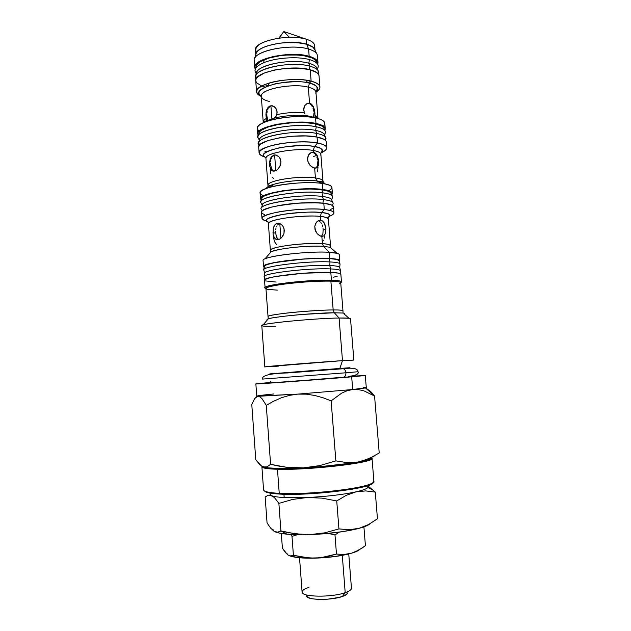 <?xml version="1.0" encoding="UTF-8"?>
<svg xmlns="http://www.w3.org/2000/svg" width="631" height="631" viewBox="0 0 631 631"><rect width="100%" height="100%" fill="white"/><g stroke="black" fill="none" stroke-linecap="round" stroke-linejoin="round"><path stroke-width="0.95" d="M275.597 231.459L276.165 236.049L277.261 238.352L278.642 239.551L276.646 237.311L275.637 233.068L272.892 232.855L275.637 233.068L275.597 231.459M275.968 228.343L275.7 229.858L275.968 228.343M277.017 225.732L276.41 226.947L277.017 225.732M278.728 224.021L277.79 224.746L278.728 224.021M280.905 238.305L279.801 223.595L280.905 238.305M270.486 163.429L271.519 169.132L273.783 171.253L272.135 170.11L270.525 165.03L269.611 164.888L270.525 165.03L270.486 163.429M270.857 160.266L270.589 161.812L270.857 160.266M271.882 157.537L271.283 158.815L271.882 157.537M273.578 155.676L272.647 156.48L273.578 155.676M275.81 170.749L274.635 155.171L275.81 170.749M266.818 114.645L267.047 117.745L268.104 120.702L266.866 116.246L265.943 116.057L266.866 116.246L266.818 114.645M267.181 111.45L266.921 113.02L267.181 111.45M268.199 108.642L267.607 109.968L268.199 108.642M269.879 106.671L268.964 107.53L269.879 106.671M271.906 119.093L270.928 106.111L271.906 119.093M272.647 177.603L273.546 178.486M270.171 169.155L270.746 173.722M273.468 237.28L274.517 241.752L276.859 244.867M273.775 118.249L265.848 121.357L266.55 120.087L266.014 112.839L266.708 109.778L268.072 107.349L271.196 105.677L274.635 106.891L276.362 109.092L277.159 112.034L276.512 115.812L274.808 117.642L276.977 114.605C286.064 112.649 295.15 112.002 304.237 112.665L303.692 108.587L304.56 105.811L307.321 103.279L309.553 103.113L308.299 87.149L309.49 83.174C316.549 84.428 318.694 87.362 315.918 91.96C319.523 88.316 317.377 85.382 309.49 83.174L311.13 81.139C300.269 78.347 280.748 79.309 268.404 83.26C255.784 87.93 253.417 92.331 261.297 96.448C258.331 95.163 256.754 93.648 256.572 91.881C254.293 83.71 292.737 75.917 311.13 81.139L310.239 69.765C291.83 64.291 253.449 72.273 255.744 80.76L256.139 78.899L257.732 76.856L264.389 72.991L274.793 69.946L287.286 68.243L299.796 68.187L310.239 69.765L316.967 72.683L318.608 74.497L319.041 75.925M269.8 166.418L269.95 160.124L271.764 156.338L274.903 154.84L278.374 156.196L280.109 158.468L280.913 161.449L280.582 164.652L278.287 168.816L276.102 170.599L272.876 171.119L271.235 169.976L269.8 166.418L269.674 161.678L270.991 157.403L273.751 155.029L276.094 154.981L279.336 157.214L280.645 159.888L280.89 163.058L280.014 166.19L277.222 169.834L273.878 171.253L271.235 169.976L269.8 166.418M278.815 239.496L275.353 238.968L273.933 237.114L273.089 234.409L273.255 228.122L274.343 225.512L276.086 223.792L278.318 223.256L280.692 223.997L282.743 225.89L284.053 228.643L283.989 233.446L282.664 236.349L280.345 238.731M315.768 93.293C316.588 90.706 314.096 88.663 308.299 87.149L309.553 103.113L312.511 105.251L314.356 109.408L314.885 112.57L313.97 112.886L313.544 117.334L313.97 112.886L314.885 112.57L314.972 116.632L316.092 117.776L306.808 115.686C295.71 114.739 284.747 115.583 273.925 118.218L265.919 121.191L266.771 121.357M304.868 113.785L303.677 110.141L304.56 105.811L307.321 103.279L309.553 103.113L311.627 104.249L313.26 106.473L314.695 110.985L314.893 114.945L317.969 118.518L315.942 92.142C315.697 90.052 313.157 88.387 308.299 87.149C292.413 82.779 259.38 89.413 261.297 96.346L263.23 122.24C263.151 120.978 264.184 119.701 266.321 118.407L265.903 114.463L266.708 109.778L268.072 107.349L270.044 105.921L272.379 105.763L275.589 107.869L276.891 110.496L276.977 114.605C286.064 112.649 295.15 112.002 304.237 112.665L304.868 113.785M306.84 115.363L309.45 117.003L315.547 117.926C296.018 113.249 254.932 120.915 257.298 128.479L257.7 133.859C255.342 126.46 296.452 118.888 315.981 123.431L315.547 117.926L306.737 115.678C295.663 114.747 284.723 115.591 273.933 118.21M320.658 155.147C321.526 153.112 319.065 151.55 313.276 150.478L313.41 152.166L315.476 153.183L317.109 155.313L318.537 159.746L318.734 161.339L317.811 161.607L317.511 165.803L315.713 168.225L317.511 165.803L317.811 161.607L318.734 161.339L318.418 165.543L316.636 167.949L313.528 167.885L310.073 165.354L307.794 161.11L307.549 157.955L308.409 155.116L310.121 153.073L313.41 152.166L313.276 150.478L314.475 146.558C321.676 147.433 323.719 149.744 320.58 153.475C324.523 150.501 322.488 148.19 314.475 146.558L317.527 142.992C305.822 140.8 284.478 142.03 271.291 145.682C257.866 149.965 255.729 153.719 264.862 156.945C261.218 155.896 259.302 154.563 259.12 152.97C256.801 146.155 298.006 138.923 317.527 142.992L317.054 137.069C297.54 132.849 256.36 140.192 258.694 147.173L259.128 145.643L260.855 143.923L268.017 140.587L279.178 137.866L292.563 136.225L305.932 135.949L317.054 137.069L324.16 139.372L325.872 140.847L326.29 142.007M322.717 236.365L321.447 236.349M328.372 218.76L328.404 219.115C327.489 217.648 324.784 216.756 320.272 216.425L320.564 220.164L322.638 221.016L324.295 223.003L325.959 228.935L323.167 229.558L322.875 233.896L321.416 236.349L322.875 233.896L323.167 229.558L325.959 228.935L325.628 233.289L323.821 235.97L320.706 236.168L317.283 233.793L315.027 229.581L314.774 226.379L315.618 223.469L317.298 221.3L320.564 220.164L320.272 216.425L321.487 212.568C329.627 213.089 331.583 214.895 327.347 217.971C332.403 215.486 330.447 213.688 321.487 212.568L324.302 209.5C312.329 208.167 290.583 209.453 276.386 212.355C261.802 215.699 258.442 218.555 266.321 220.913C263.537 220.243 262.086 219.407 261.968 218.397C259.633 213.333 303.677 206.881 324.302 209.5L323.806 203.269C303.18 200.492 259.167 207.055 261.518 212.324L262.007 211.156L263.868 209.807L271.535 207.094L283.469 204.752L297.761 203.19L312.006 202.661L323.806 203.269L331.291 204.862L333.46 206.81M319.799 235.781L317.283 233.793L315.563 231.127L314.774 226.379L316.376 222.262L318.347 220.613L320.564 220.164M317.598 171.813L317.977 167.191M324.46 238.053L324.768 236.586M322.512 241.484L323.324 240.553M281.876 373.402L281.71 373L269.847 373.883L339.841 368.449L339.699 368.969L342.475 360.632L339.092 318.024L334.296 312.763L333.168 309.963C338.689 309.86 341.963 310.144 342.972 310.799L343.051 313.055L334.296 312.763C315.35 312.842 274.099 316.652 268.301 318.805L267.465 319.791C266.708 319.562 266.984 319.239 268.301 318.805C271.827 317.606 288.099 315.571 303.306 314.38L334.296 312.763L339.092 318.024C314.009 318.284 259.089 323.727 261.794 325.58L264.831 366.879L342.475 360.632C315.681 362.383 257.527 367.124 265.13 366.911M275.353 326.259C263.75 326.511 259.688 326.046 263.159 324.87C269.571 322.607 317.369 318.261 339.092 318.024L349.061 318.261L344.029 313.899C344.684 313.512 344.36 313.228 343.051 313.055L334.296 312.763L333.168 309.963L330.889 281.158C309.616 280.377 263.687 285.669 265.951 288.509L268.033 316.565C265.832 314.695 311.903 309.963 333.168 309.963C339.573 309.931 342.838 310.207 342.972 310.799L340.732 282.751C340.574 281.876 337.293 281.347 330.889 281.158L331.433 280.227C306.997 279.312 255.713 285.906 265.959 288.438M333.949 212.86C333.988 213.877 332.679 214.926 330.029 216.015C336.67 213.057 334.761 210.88 324.302 209.5C330.526 210.21 333.736 211.33 333.949 212.86L333.46 206.787C333.247 205.193 330.029 204.026 323.806 203.269L324.302 209.5L321.487 212.568C314.593 211.472 301.839 212.071 283.216 214.351C266.755 217.845 262.102 220.542 269.271 222.435C263.159 220.306 266.621 217.821 279.675 214.982C292.279 212.521 311.028 211.448 321.487 212.568L320.272 216.425C325.517 216.985 328.223 217.876 328.404 219.115L330.51 245.767C330.352 244.749 327.655 244.047 322.417 243.661L321.842 236.404L322.417 243.661C317.488 243.124 308.125 243.432 294.338 244.583C279.076 246.398 271.101 248.338 270.399 250.397C268.577 247.06 305.207 242.225 322.417 243.661L323.522 246.358L322.417 243.661C326.921 243.866 329.627 244.568 330.51 245.767L330.076 247.281L323.522 246.358C308.693 245.199 277.222 248.511 271.062 251.816L269.54 253.591L271.062 251.816C276.615 249.671 286.119 248.022 299.575 246.863C311.201 246.098 319.183 245.932 323.522 246.358L329.224 252.297C307.478 250.704 260.682 256.683 263.072 260.564L263.521 266.542C261.139 262.882 307.975 257.022 329.705 258.45L329.224 252.297L323.522 246.358L330.076 247.281L337.159 253.339L329.224 252.297L329.705 258.45C336.244 258.82 339.604 259.562 339.786 260.682L339.344 261.439L339.383 260.106L337.561 259.388L329.705 258.45L317.227 258.339L302.115 259.096L286.916 260.595L274.217 262.583L266.045 264.712L264.05 265.722L263.537 266.645L264.066 267.228L263.521 266.55M317.085 155.265L313.591 156.488M317.18 181.01L315.429 177.926L314.664 168.201L312.337 167.286L310.073 165.354L308.338 162.656L307.526 159.525L308.409 155.116L311.178 152.45L314.49 152.521L317.109 155.313L318.537 159.746L318.679 164.289L317.401 167.396L314.664 168.201L315.429 177.926C320.28 178.66 322.796 179.732 322.985 181.168L320.856 154.24C320.651 152.615 318.119 151.353 313.276 150.478C297.406 147.331 264.137 153.081 265.943 158.468L267.954 185.396C266.195 180.687 299.567 175.323 315.429 177.926L317.18 181.01L316.47 180.916C305.436 179.417 285.031 180.987 274.351 184.157C269.5 185.569 266.81 186.997 266.274 188.448C266.653 187.084 269.342 185.656 274.351 184.157C289.59 179.922 310.925 179.867 316.47 180.916L322.244 183.447C301.602 180.158 257.693 187.091 260.082 192.991L260.524 198.868C258.142 193.157 302.083 186.342 322.717 189.474L322.244 183.447L317.18 181.01C321.116 181.444 323.75 182.414 325.107 183.921C324.405 182.643 321.763 181.673 317.18 181.01M316.936 189.245L317.787 189M353.541 360.104L342.475 360.632L353.833 360.033L350.52 318.75C350.379 318.158 346.569 317.921 339.092 318.024L342.475 360.632L339.841 368.449L349.945 367.715L349.889 368.394M349.314 376.541L348.698 376.581C359.157 375.942 350.994 376.731 343.24 377.393M255.863 383.9L256.754 396.134L297.737 394.115L352.697 389.524L351.68 376.825C321.045 379.499 252.518 384.539 255.863 383.9L271.44 382.386M278.326 366.146L264.831 366.879M277.317 290.134L267.56 289.377C263.316 288.036 268.901 286.261 284.321 284.06C299.086 282.104 319.428 280.842 330.889 281.158C339.896 281.465 342.696 282.373 339.281 283.855M264.523 280.148L265.091 287.76C262.756 284.833 309.703 279.407 331.433 280.227L330.81 272.411C309.08 271.377 262.173 276.962 264.523 280.148L267.063 278.516L275.258 276.567L303.203 273.239L330.81 272.411L338.666 273.16L340.866 274.288C340.701 273.294 337.348 272.679 330.81 272.411L331.433 280.227C337.971 280.432 341.316 280.984 341.474 281.883L340.866 274.272M268.38 223.374L268.404 223.737C269.074 221.252 277.017 219.036 292.232 217.088C305.996 215.92 315.342 215.699 320.272 216.425C303.054 214.406 266.542 219.659 268.404 223.737L270.439 251.296L271.062 251.816L264.988 258.891C272.3 255.042 311.146 251.004 329.224 252.297C335.763 252.715 339.123 253.52 339.304 254.695L339.778 260.666M273.089 234.409L273.255 228.122L275.14 224.518L277.159 223.366L279.517 223.469L281.789 224.817L283.516 227.184L284.313 230.22L283.989 233.446L281.718 237.548L279.525 239.212L276.26 239.488L274.572 238.163L273.089 234.409M263.687 195.72C257.401 193.338 259.459 190.53 269.871 187.297C282.862 183.471 307.96 181.539 321.376 183.329L322.244 183.447L322.717 189.474L303.968 188.835L282.412 190.822L266.053 194.695L260.997 197.613L260.54 198.994L261.337 200.169L260.524 198.868M269.918 187.265L268.191 186.035M267.962 185.467L268.167 186.027L274.351 184.157L269.871 187.297M326.748 147.764C326.811 149.373 325.123 150.975 321.684 152.576C329.548 148.561 328.159 145.375 317.527 142.992C323.427 144.128 326.503 145.714 326.748 147.764L326.29 141.975C326.038 139.877 322.962 138.236 317.054 137.069L317.527 142.992L314.475 146.558C308.275 144.98 296.822 145.327 280.109 147.591C264.815 151.472 260.146 154.832 266.093 157.671C251.958 152.158 293.312 142.298 314.475 146.558L313.276 150.478C298.542 147.567 267.505 152.347 266.124 157.592M315.2 117.153L317.985 118.029L314.893 114.945L315.311 117.287L318.063 118.541L315.484 117.398L316.092 117.776L314.877 117.642L315.547 117.926L315.981 123.431L304.86 122.201L298.329 122.13L278.129 124.11L272.158 125.411L262.835 128.637L258.134 132.242L257.716 134.009L258.371 135.397L257.7 133.859M266.25 120.907L263.237 122.761L266.432 120.687L263.23 122.24C263.151 120.978 264.184 119.701 266.321 118.407L266.432 120.687M259.089 131.074C254.735 127.312 258.876 123.597 271.511 119.922C283.997 116.901 296.649 115.93 309.45 117.003M263.324 122.722L263.23 122.24L263.324 122.722M319.925 87.007C320.012 88.774 318.694 90.517 315.95 92.244C322.473 87.733 320.871 84.033 311.13 81.139C316.715 82.598 319.649 84.554 319.925 87.007L319.041 75.886C318.758 73.346 315.823 71.303 310.239 69.765L311.13 81.139L309.49 83.174C303.361 81.06 292.066 81.233 275.605 83.678C260.374 88.19 255.602 92.355 261.289 96.164C247.723 88.79 288.525 77.345 309.49 83.174L308.299 87.149C293.549 83.111 262.725 88.545 261.455 95.234C260.713 97.994 263.482 100.1 269.76 101.536M261.691 86.005L265.083 87.039M267.607 85.603L265.462 84.909M317.985 62.674L317.432 55.654C317.133 52.933 314.191 50.74 308.606 49.068C312.645 50.251 315.319 51.75 316.636 53.58L314.277 48.548C313.031 46.804 310.515 45.377 306.729 44.249L296.949 42.592L291.23 42.372L279.304 43.2L268.396 45.582L263.9 47.238L260.28 49.108L257.685 51.119L256.186 53.185L257.685 51.119L260.28 49.108L263.9 47.238L268.396 45.582L279.304 43.2L291.23 42.372L302.186 43.231L306.729 44.249L308.606 49.068L306.729 44.249C291.285 39.225 259.081 44.943 256.265 53.012L254.703 58.344C257.653 49.873 292.129 43.791 308.606 49.068L309.174 56.293L308.606 49.068C290.197 43.129 251.895 51.442 254.238 60.513L254.766 67.58C252.439 58.715 290.765 50.519 309.174 56.293C314.759 57.918 317.701 60.055 317.992 62.714L317.74 64.37L317.559 61.262L315.91 59.369L309.174 56.293L298.739 54.613L286.237 54.629L273.759 56.356L263.379 59.503L256.738 63.51L255.145 65.64L254.782 67.738L255.271 69.173L254.766 67.58M256.265 53.012L255.831 54.518C255.161 45.992 289.992 38.775 306.729 44.249L313.055 47.254L314.94 49.967L313.055 47.254L306.729 44.249L306.335 39.217C289.061 33.451 253.268 41.386 255.452 50.164L255.792 54.645M273.751 118.257L274.808 117.642M363.156 387.552C366.288 387.505 367.061 387.639 365.475 387.97L352.697 389.524L358.384 389.595L363.929 390.849L374.562 396.016L379.215 452.971L369.174 458.587L358.503 461.987L347.247 462.657L335.842 460.875L331.141 400.882L322.993 397.759L314.648 395.44L306.193 394.162L297.737 394.115L258.15 396.284L260.075 396.938L262.094 398.792L266.266 405.347L273.609 401.221L281.252 397.83L289.29 395.385L297.737 394.115L306.193 394.162L314.648 395.44L322.993 397.759L331.141 400.882L341.584 393.184L347.066 390.755L352.697 389.524L297.737 394.115L289.29 395.385L281.252 397.83L273.609 401.221L266.266 405.347L270.596 464.329L267.016 466.861L263.301 466.972C268.83 468.557 282.175 468.857 303.337 467.871C325.139 466.648 343.524 464.684 358.503 461.987C367.834 460.18 372.306 458.611 371.919 457.27M365.948 388.128L371.659 392.537L368.796 389.855M379.215 452.971L374.562 396.016L371.659 392.537L374.562 396.016L363.929 390.849L358.384 389.595L352.697 389.524L366.295 387.702L365.302 375.477L351.68 376.825L364.923 375.555L353.888 376.076M371.099 458.461L363.006 461.064L353.202 462.909L318.481 466.877L303.337 467.871L319.783 465.599L335.842 460.875L319.783 465.599L303.337 467.871L277.403 468.391L268.561 467.902L262.63 466.703L259.515 464.392L255.768 459.691L251.785 404.534L254.664 398.618L257.598 396.268C254.94 396.055 260.264 395.298 273.57 393.989M278.657 466.072L270.596 464.329L286.797 467.303L278.657 466.072M295.024 467.934L286.797 467.303L303.337 467.871L295.024 467.934M309.474 81.801L308.054 82.495M261.66 85.99L256.604 82.803L255.76 80.902M325.233 128.661L324.807 130.286L325.217 129.174L324.807 127.47L323.096 125.9L315.981 123.431C321.889 124.701 324.973 126.445 325.233 128.661L324.799 123.282C324.539 121.018 321.455 119.227 315.547 117.926C324.026 119.922 326.653 122.651 323.427 126.121M266.597 151.819L264.941 151.408M322.851 181.831L321.329 183.305M332.387 193.338L331.78 194.75L332.356 193.749L331.977 192.431L330.21 191.248L322.717 189.474C328.94 190.333 332.166 191.619 332.387 193.338L331.922 187.462C331.693 185.688 328.467 184.347 322.244 183.447C332.679 185.175 334.635 187.699 328.104 191.043M264.673 214.603L262.441 213.601L261.534 212.442M332.427 208.467L330.116 209.8M322.638 221.016L324.918 224.313L325.959 228.935L325.628 233.289L323.821 235.97M276.165 282.057L265.477 280.921M337.191 276.268L333.428 277.206M340.724 282.68C342.98 281.339 339.88 280.519 331.433 280.227L330.889 281.158L333.168 309.963C327.103 309.884 315.445 310.539 298.179 311.911C280.898 313.418 267.15 315.658 268.033 316.565L268.301 318.805L263.159 324.87M270.013 374.538L269.847 373.883L349.945 367.715M265.959 382.859L256.557 383.916L279.651 382.441L351.68 376.825L352.697 389.524L347.066 390.755L341.584 393.184L331.141 400.882L335.842 460.875L347.247 462.657L358.503 461.987L363.913 460.606L374.286 456M349.677 376.36L365.302 375.477M268.143 184.631C269.579 180.009 300.703 175.521 315.429 177.926M258.15 396.284L256.32 396.891L254.664 398.618L251.785 404.534L255.768 459.691L261.408 465.993L265.178 467.255L267.016 466.861L270.596 464.329L266.266 405.347L262.094 398.792L260.075 396.938L258.15 396.284M318.963 221.055L319.949 221.639L318.963 221.055M320.824 222.506L321.565 223.626L320.824 222.506M322.165 224.936L322.638 226.403L322.165 224.936M322.969 227.957L323.167 229.558L322.969 227.957M311.406 152.41L312.526 152.434L311.406 152.41M313.599 152.789L314.593 153.451L313.599 152.789M315.461 154.398L316.21 155.581L315.461 154.398M316.817 156.945L317.283 158.444L316.817 156.945M317.622 160.014L317.283 158.444L317.622 160.014M307.557 103.342L308.677 103.429L307.557 103.342M309.758 103.839L310.744 104.565L309.758 103.839M311.619 105.558L312.369 106.789L311.619 105.558M312.976 108.193L313.449 109.715L312.976 108.193M313.781 111.301L313.449 109.715L313.781 111.301M275.786 154.981L274.635 155.171L275.786 154.981M272.079 105.866L272.821 105.882M275.857 532.067L274.106 531.318L277.569 532.209L275.857 532.067M279.257 531.807L277.569 532.209L280.913 530.931L279.257 531.807M269.989 493.095L270.076 494.27L271.488 495.603C273.633 496.55 277.861 497.204 284.187 497.559L307.234 497.512L284.187 497.559L283.942 494.247L284.187 497.559C277.861 497.204 273.633 496.55 271.488 495.603L268.167 495.272L265.162 496.991L267.055 522.918L265.162 496.991L268.167 495.272L270.155 495.185L273.262 496.7L275.092 498.403L278.878 503.388L280.913 530.931L295.34 533.842L310.05 534.615L286.9 534.157L278.926 532.99L274.848 531.712C277.222 532.801 281.237 533.613 286.9 534.157L280.913 530.931L278.878 503.388L292.776 499.397L307.234 497.512C326.511 496.558 342.799 494.665 356.089 491.833C364.158 489.987 368.173 488.284 368.141 486.722L368.047 485.554M367.416 485.76L367.865 487.471C366.753 488.851 362.825 490.303 356.089 491.833C342.799 494.665 326.511 496.558 307.234 497.512L322.007 498.135L336.733 500.943L346.293 495.311L356.089 491.833L365.783 490.91L375.295 492.117L368.086 486.075L375.295 492.117L365.783 490.91L356.089 491.833L346.293 495.311L336.733 500.943L338.926 528.904L349.014 529.732L359 528.36L368.496 524.566L377.456 518.808L375.295 492.117L377.456 518.808L368.496 524.566L359 528.36C364.836 526.775 368.559 525.205 370.176 523.635M368.646 524.771L359 528.36L343.098 531.57L323.498 533.842L310.05 534.615C329.398 533.818 345.717 531.728 359 528.36L349.014 529.732L338.926 528.904L324.665 532.848L310.05 534.615L324.665 532.848L338.926 528.904L336.733 500.943L322.007 498.135L307.234 497.512L292.776 499.397L278.878 503.388L275.092 498.403L273.262 496.7L270.155 495.185M267.055 522.918L270.565 528.06L274.106 531.318L270.565 528.06L267.055 522.918M272.695 529.133L274.106 531.318L272.963 530.34M288.091 532.611L280.913 530.931L286.9 534.157C293.368 534.749 301.082 534.907 310.05 534.615L302.659 534.536L288.091 532.611M306.563 596.058C306.674 600.231 331.267 600.586 342.412 596.469L345.204 592.667C331.811 597.565 302.131 597.171 302.131 592.241C301.886 590.561 304.174 588.928 308.985 587.358M299.528 557.765L302.099 592.02C301.247 597.107 331.527 597.675 345.204 592.667L342.286 555.375L345.204 592.667C349.416 591.2 351.499 589.717 351.451 588.218L348.746 553.971M347.476 593.463L344.826 595.498L339.383 597.352L327.899 599.166L319.807 599.434L312.889 598.89L308.236 597.62L306.524 595.838M351.443 588.447C351.27 589.882 349.188 591.286 345.204 592.667L342.412 596.469C345.741 595.301 347.484 594.11 347.657 592.895M264.586 491.021C265.588 492.551 270.699 493.576 279.919 494.089L279.241 493.355C268.041 492.708 262.859 491.375 263.679 489.364M277.466 469.251L277.94 468.407L277.466 469.251C267.299 468.951 262.11 468.107 261.889 466.711L262.188 467.216C263.545 468.328 268.64 469.007 277.466 469.251L279.241 493.355L277.466 469.251C307.794 470.316 370.776 463.154 371.801 458.776L372.014 458.24C375.642 462.468 309.569 470.379 277.466 469.251M261.889 466.711L263.569 489.853C263.821 491.612 269.043 492.779 279.241 493.355C311.477 495.406 377.622 486.753 373.891 481.366L372.014 458.24M372.818 483.07L370.586 484.553L366.248 486.122L351.822 489.285L320.477 493.04L288.485 494.325L273.042 493.537L265.217 491.62M373.71 480.893C374.633 483.78 364.182 486.801 342.373 489.964C321.558 492.772 295.063 494.168 279.241 493.355L279.919 494.089C310.555 496.061 373.741 488.086 373.071 482.668M268.072 85.698L267.363 85.406M268.049 85.501L269.374 83.016M256.501 52.586C253.362 46.284 260.926 41.449 279.186 38.081L289.345 37.3C295.994 37.221 301.657 37.86 306.335 39.217L283.792 31.55L278.839 38.128L283.792 31.55L306.335 39.217C313.378 41.496 315.934 44.478 313.978 48.161M307.612 82.708L306.224 80.413M308.267 82.259L307.612 82.653M315.003 50.086L314.648 45.606C314.356 42.971 311.588 40.841 306.335 39.217L306.729 44.249C311.564 45.708 314.301 47.617 314.94 49.967M287.105 554.184L282.404 548.181L281.316 533.447L282.404 548.181L285.212 552.322L288.036 555.035L290.781 555.966L293.407 555.288L291.995 536.389L297.359 534.717L291.995 536.389L293.407 555.288L309.592 558.072L320.54 557.772L336.473 554.065L334.99 534.954L328.191 533.424L334.99 534.954L336.473 554.065L343.982 554.475L351.459 553.237L355.079 551.928L362.06 548.079L365.412 545.665L363.929 527.2L365.412 545.665L358.613 550.193L351.459 553.237L358.779 550.224M291.995 536.389L290.694 534.449L291.995 536.389M363.708 526.932L363.251 527.09L363.708 526.932M339.155 532.146L334.99 534.954L339.155 532.146M359.512 549.68C358.045 550.887 355.363 552.078 351.459 553.237C341.529 556.006 329.398 557.654 315.082 558.159C302.375 558.419 293.683 557.552 288.998 555.564L297.808 557.583L315.082 558.159L334.935 556.55L351.459 553.237L343.982 554.475L336.473 554.065L325.919 556.921L315.082 558.159L304.15 557.52L293.407 555.288L290.781 555.966L288.036 555.035L286.805 553.363M264.634 273.365C261.802 270.005 308.236 264.294 329.808 265.509L329.981 261.936L329.256 258.536C308.512 257.18 263.679 262.614 264.16 266.266L263.805 269.713C263.301 266.116 308.906 260.65 329.981 261.936C307.573 260.571 259.522 266.692 263.845 270.178L264.641 273.302M340.314 273.68L340.559 271.093C340.906 269.958 337.561 269.24 330.534 268.916L330.36 272.395L330.534 268.916L329.808 265.509C309.048 264.342 264.16 269.658 264.665 273.081L264.31 276.528C263.774 273.168 309.442 267.82 330.534 268.916C308.149 267.749 260.082 273.712 264.342 276.954L264.981 279.478M330.534 268.916C336.583 269.185 339.912 269.768 340.527 270.667L339.652 267.307C339.044 266.392 335.755 265.793 329.808 265.509L330.534 268.916M339.707 267.528L340.014 264.318C340.369 263.111 337.025 262.315 329.981 261.936L329.808 265.509C336.378 265.832 339.683 266.527 339.723 267.591M329.981 261.936C336.023 262.251 339.352 262.89 339.975 263.845L339.099 260.5C338.476 259.522 335.195 258.868 329.256 258.536L329.981 261.936M339.178 260.792L336.993 259.459L329.256 258.536L316.975 258.426L302.107 259.167L274.659 262.599L266.613 264.697L264.129 266.574M264.137 266.605L265.067 267.386M350.181 376.179C356.294 375.374 358.913 373.891 358.045 371.73L345.962 372.779C345.843 376.1 344.542 377.606 342.049 377.291C344.542 377.606 345.843 376.1 345.962 372.779L262.457 379.089L345.962 372.779C345.709 370.72 344.841 369.38 343.351 368.749L341.458 368.851L343.351 368.749C344.841 369.38 345.709 370.72 345.962 372.779L358.045 371.73C357.88 368.48 352.966 367.487 343.288 368.733L287.507 372.945C270.092 373.402 261.747 375.453 262.457 379.089M261.991 197.85L261.045 201.21C262.977 195.689 303.897 190.049 322.985 192.849L321.818 189.71C303.369 186.934 263.9 192.416 261.991 197.85L261.723 198.804L262.188 197.574L263.995 196.17L271.393 193.386L282.901 191.019L296.68 189.466L310.42 189.008L321.818 189.71L322.985 192.849C300.695 189.56 253.985 197.519 261.171 203.056L262.22 205.383C259.822 200.098 302.359 193.607 322.354 196.462L322.985 192.849L322.354 196.462C303.874 193.835 264.326 199.246 262.472 204.491L262.212 205.406M262.472 204.491L261.518 207.859C263.395 202.535 304.402 196.967 323.522 199.609L322.354 196.462L323.522 199.609C301.263 196.517 254.569 204.294 261.644 209.595L262.236 210.92M322.898 203.166L323.522 199.609L322.898 203.166M277.009 205.864C290.276 203.356 303.661 202.322 317.156 202.772L297.737 203.143L277.009 205.864M332.537 205.509L332.923 204.113C334.059 202.07 330.928 200.571 323.522 199.609C328.554 200.232 331.646 201.155 332.774 202.377L331.322 199.191C330.21 197.984 327.221 197.077 322.354 196.462C328.412 197.243 331.535 198.442 331.717 200.059M331.709 200.035L332.387 197.574C333.547 195.452 330.415 193.875 322.985 192.849C328.002 193.504 331.086 194.466 332.237 195.736L330.778 192.558C329.658 191.311 326.669 190.357 321.818 189.71L329.066 191.422L331.188 193.457M259.491 139.451L259.554 139.506C257.976 138.339 257.558 137.061 258.3 135.665C260.706 128.653 298.439 122.722 316.241 126.776L315.098 123.731C297.927 119.764 261.605 125.506 259.238 132.352L258.891 133.583L259.317 132.218L260.982 130.467L267.875 127.107L278.618 124.386L291.498 122.769L304.371 122.54L315.098 123.731L316.241 126.776C294.843 121.886 250.704 131.161 258.497 138.489L259.325 140.319M259.317 145.367L258.773 142.251C261.124 135.413 298.944 129.544 316.77 133.456C321.337 134.364 324.231 135.586 325.454 137.116L324.019 133.993C322.827 132.486 320.027 131.287 315.618 130.404L316.241 126.776L315.618 130.404C298.424 126.571 262.023 132.258 259.72 138.938L259.373 140.129C257.779 133.212 297.012 126.239 315.618 130.404L316.77 133.456L315.618 130.404C321.155 131.54 324.129 133.109 324.539 135.121M325.517 140.413L325.683 139.83C326.984 137.093 324.019 134.971 316.77 133.456L316.178 136.911L316.77 133.456C295.411 128.748 251.272 137.842 258.962 144.964L259.215 145.516M325.454 137.116L325.391 140.279M324.618 135.294L325.154 133.362C326.479 130.546 323.514 128.353 316.241 126.776C320.785 127.707 323.679 128.961 324.918 130.538C325.856 131.808 325.643 133.133 324.263 134.521L324.318 134.466M324.918 130.538L323.482 127.407C322.275 125.877 319.475 124.646 315.098 123.731L321.968 126.105L323.624 127.612M256.494 74.387C253.07 65.963 290.678 57.705 308.819 63.242L309.955 66.192L309.387 69.552L309.955 66.192C289.668 60.071 248.33 70.254 256.091 78.985L255.91 75.31C258.671 67.225 293.399 61.231 309.955 66.192L308.819 63.242C292.887 58.415 259.538 64.196 256.849 72.052L256.438 73.488M256.328 65.632L257.866 63.589L260.54 61.593L268.893 58.084L280.117 55.686L286.245 55.055L298.258 55.031L303.637 55.646L312.069 57.981L314.79 59.598L316.73 62.327L316.084 60.939C312.211 53.627 279.675 52.736 264.263 59.732L263.624 62.8C275.234 57.729 297.729 56.159 309.435 59.59L308.819 63.242L309.435 59.59C297.729 56.159 275.234 57.729 263.624 62.8C256.289 66.058 253.654 69.363 255.721 72.723L256.296 73.985M317.464 69.276L317.835 67.943C319.318 64.48 316.517 61.696 309.435 59.59C313.52 60.742 316.21 62.209 317.503 64.007C318.576 65.569 318.497 67.186 317.275 68.866M256.423 73.551C254.948 72.076 254.624 70.483 255.445 68.779C256.533 66.649 259.262 64.662 263.624 62.8L264.263 59.732C260.059 61.53 257.432 63.463 256.375 65.529L255.445 68.779M318.04 70.53L318.426 74.19C319.736 70.861 316.912 68.195 309.955 66.192C314.064 67.32 316.754 68.763 318.04 70.53L316.62 67.454C315.374 65.734 312.779 64.33 308.819 63.242C314.53 64.859 317.361 67.02 317.322 69.71M272.237 170.851L273.128 170.977M275.992 239.37L278.634 239.551M315.358 117.847L315.957 117.642M317.125 167.641L316.234 167.901M323.987 235.86L321.597 236.373M321.376 183.329L317.141 180.987C322.039 181.98 323.987 182.036 322.985 181.168M261.968 218.397L261.518 212.324M259.12 152.97L258.694 147.173M273.759 118.257L271.511 119.922M256.572 91.881L255.744 80.76M374.301 395.676L365.475 387.97M373.576 490.366L367.865 487.471M262.188 467.216L262.622 466.695M371.801 458.776L371.288 458.335M279.186 38.081L283.792 31.55L289.345 37.3M342.12 377.314L303.976 380.446C292.224 381.077 269.973 383.569 270.683 381.558M258.3 135.665L259.238 132.352M258.773 142.251L259.72 138.938M255.91 75.31L256.849 72.052M317.503 64.007L316.084 60.939"/></g></svg>
